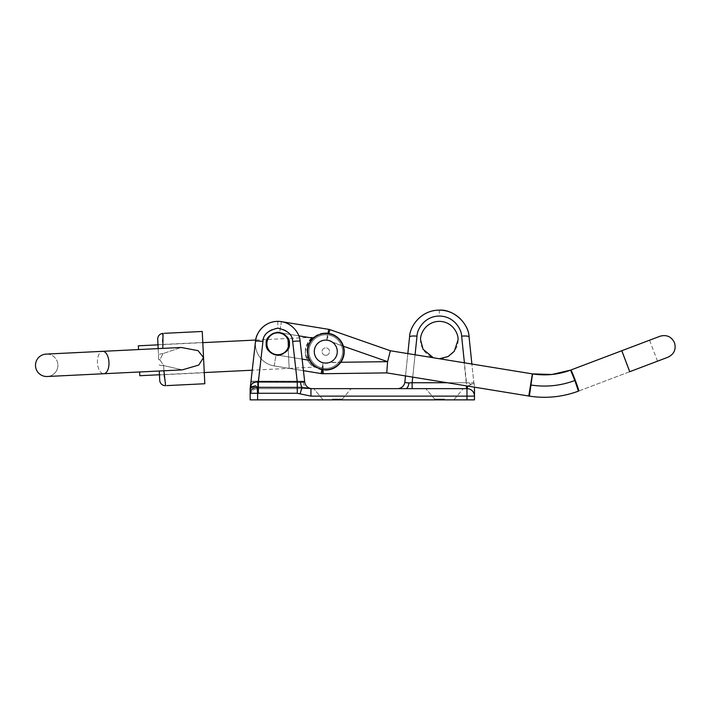 <?xml version="1.0" encoding="UTF-8"?>
<svg xmlns="http://www.w3.org/2000/svg" width="710" height="710" viewBox="0 0 710 710"><rect width="100%" height="100%" fill="white"/><g stroke="black" fill="none" stroke-linecap="round" stroke-linejoin="round"><path stroke-width="0.53" stroke-dasharray="3.55 2.66" d="M444.558 388.645L425.858 388.645L444.558 388.645M444.558 399.118L434.644 399.118L444.558 399.118M444.558 399.863L434.644 399.863L444.558 399.863M332.395 388.645L351.086 388.645L332.395 388.645M332.395 399.118L342.3 399.118L332.395 399.118M332.395 399.863L342.3 399.863L332.395 399.863M447.114 382.726L466.488 382.726C470.978 383.072 473.401 382.814 473.765 381.945L471.893 364.035L473.765 381.945C473.703 382.548 472.354 382.867 469.727 382.894L466.488 382.726L466.488 388.645L466.985 388.645L312.151 388.645C308.025 388.29 305.548 386.08 304.723 382.015L258.351 381.98L258.351 387.296L257.082 387.305A7.473 5.999 0 0 0 250.151 393.287L297.268 393.26L310.953 396.127L466.985 396.127L466.985 399.863L257.623 399.863L257.082 387.305L255.564 385.796L250.932 387.083L250.204 388.201A7.473 6.967 -0 0 0 250.151 389.071A7.473 7.473 0 0 1 250.195 388.228L255.529 341.253A22.427 22.427 0 0 1 300.099 341.253L303.436 370.682L274.211 365.925L321.204 373.584A11.218 11.218 0 0 0 323.156 373.726L386.764 372.892L528.772 396.029L532.376 373.886L390.367 350.758L532.376 373.886C545.555 375.972 558.388 374.676 570.884 370.008L578.836 390.988L667.986 357.21M412.146 388.645L466.488 388.645L412.146 388.645L412.146 382.726L411.401 382.788M473.925 383.542L469.958 384.385C467.517 386.506 466.523 387.926 466.985 388.645L466.488 388.645L466.985 388.645A7.473 7.473 0 0 1 474.466 396.127A7.473 7.473 0 0 0 466.985 388.645A7.473 7.473 0 0 1 474.466 396.127A7.473 7.473 0 0 0 466.985 388.645L466.985 396.127L474.466 396.127L474.466 399.863L466.985 399.863M300.578 382.122A7.473 3.284 90 0 0 302.016 387.385L258.351 387.296L258.351 393.26M277.814 321.355L277.814 328.18C286.077 328.899 291.029 333.318 292.671 341.448A7.473 0.648 173.5 0 1 300.099 341.253C299.7 330.904 288.136 320.592 277.814 321.355C267.484 320.592 255.928 330.904 255.529 341.253L250.994 381.172L304.634 381.172L257.623 381.172L304.634 381.172L300.099 341.253L304.705 381.82L304.634 381.172L304.705 381.82L257.623 381.82L304.723 382.015C305.548 386.08 308.025 388.29 312.151 388.645L257.623 388.645L312.151 388.645L302.016 387.385L300.179 393.589M433.331 357.751L439.383 358.736M458.012 340.046C458.766 345.513 453.157 358.488 439.321 358.736C425.485 358.488 419.876 345.513 420.631 340.046C419.876 334.579 425.485 321.603 439.321 321.355C453.157 321.603 458.766 334.579 458.012 340.046M289.405 343.782A11.591 11.591 0 0 1 277.814 355.373A11.591 11.591 0 0 1 266.223 343.782A11.591 11.591 0 0 0 277.814 355.373A11.591 11.591 0 0 0 289.405 343.782C290.062 349.267 286.201 353.127 277.814 355.373C269.427 353.127 265.567 349.267 266.223 343.782C265.567 338.306 269.427 334.445 277.814 332.191C286.201 334.445 290.062 338.306 289.405 343.782A11.591 11.591 0 0 0 277.814 332.191A11.591 11.591 0 0 0 266.223 343.782A11.591 11.591 0 0 1 277.814 332.191A11.591 11.591 0 0 1 289.405 343.782M409.572 336.939A7.473 1.544 6 0 1 417.01 336.167C417.311 325.748 428.929 315.275 439.321 316.056L439.321 310.137C425.467 309.09 409.972 323.059 409.572 336.939L404.877 381.945A7.473 7.473 0 0 1 397.44 388.645M250.195 388.228A7.473 0.648 6.5 0 1 250.204 388.201L251.1 385.086C252.307 383.01 254.606 381.98 257.987 382.015L262.957 341.448A7.473 0.648 6.5 0 0 255.529 341.253L252.236 370.203L289.174 368.383L288.438 353.429L289.174 368.383M255.564 385.796L250.932 387.971L250.151 389.843L250.151 399.863L257.623 399.863M300.099 341.253A22.427 22.427 0 0 0 255.529 341.253M405.499 375.945L407.833 353.598M409.617 382.885L406.697 382.77M406.493 382.743L404.877 381.945M439.321 316.056C449.705 315.275 461.331 325.748 461.633 336.167A7.473 1.544 174 0 1 469.07 336.939M473.765 381.945L474.094 383.489L473.765 381.945M257.623 381.172L250.994 381.172L257.623 381.172L257.623 381.82L257.623 381.172M304.634 381.172L250.994 381.172M304.723 382.015A7.473 7.473 0 0 0 312.151 388.645L310.953 388.645L310.953 396.127M292.671 341.448L297.268 381.98L297.268 393.26M251.1 385.086A7.473 5.778 37.8 0 1 250.932 387.083L250.932 387.971M461.633 336.167L466.488 385.885M467.792 386.089L474.094 383.489L474.466 385.814L474.094 383.489M474.466 389.036L474.422 388.264L474.466 389.036M250.932 387.083L250.151 389.843M257.623 388.645A7.473 7.473 0 0 0 250.151 396.127A7.473 7.473 0 0 1 257.623 388.645L257.623 381.82L257.623 388.645A7.473 7.473 0 0 0 250.151 396.127M164.17 374.694L163.584 365.57L182.266 369.874L163.584 365.57L159.901 359.748L162.998 353.58L181.165 347.474L198.054 350.642L203.53 357.565L204.276 372.723L203.53 357.6L198.764 365.064L182.266 369.874L103.766 373.735A11.218 5.76 -92.8 0 1 97.465 362.81A11.218 5.76 87.2 0 1 102.666 351.326A11.218 5.76 -92.8 0 0 97.465 362.81A11.218 5.76 87.2 0 0 103.766 373.735A11.218 5.76 87.2 0 0 108.967 362.242A11.218 5.76 87.2 0 0 102.666 351.326L46.15 354.104A11.218 11.218 0 0 0 35.5 365.854A11.218 11.218 0 0 1 46.15 354.104A11.218 11.218 0 0 1 57.9 364.754A11.218 11.218 0 0 1 47.251 376.504A11.218 11.218 0 0 0 57.9 364.754A11.218 11.218 0 0 1 47.251 376.504M159.271 371.002L159.732 380.338A5.609 5.609 0 0 0 165.607 385.663L164.356 377.001M163.904 370.78L163.584 365.57A5.609 1.305 -2.8 0 1 158.96 364.523A5.609 1.305 177.2 0 0 163.584 365.57L159.901 359.748L162.998 353.58L181.165 347.474L102.666 351.326M166.832 385.61L204.817 383.737L202.252 331.464L164.258 333.327M46.15 354.104A11.218 11.218 0 0 1 57.9 364.754A11.218 11.218 0 0 0 46.15 354.104M158.729 359.81L158.17 348.601L158.72 359.801L159.91 359.784L158.729 359.81L157.984 344.678L158.72 359.801L159.901 359.704L158.72 359.792M162.803 348.37L162.634 341.714M162.617 339.717L162.714 334.88M162.874 333.771L163.043 333.389A5.609 5.609 0 0 0 157.718 339.265M203.53 357.565L202.252 331.464M204.817 383.737L203.539 357.636M162.998 353.58A5.609 1.305 -2.8 0 0 158.49 355.089A5.609 1.305 177.2 0 1 162.998 353.58M307.164 349.977C307.625 341.173 315.542 335.892 314.06 337.037C309.862 338.945 307.643 344.962 307.421 355.089C308.761 363.768 317.104 368.215 315.551 367.239C311.211 365.801 308.415 360.05 307.164 349.977L305.309 350.128L305.247 352.604C307.625 361.283 310.749 366.103 314.619 367.07C315.071 367.416 306.809 362.916 305.566 355.124L305.247 352.604C306.755 343.755 309.4 338.643 313.163 337.294C313.554 336.913 305.77 342.202 305.309 350.128L309.187 340.977L313.243 337.241L287.71 338.492L288.438 353.429L287.71 338.475L289.174 368.366L287.71 338.492L255.698 340.046A22.427 22.427 0 0 0 255.671 340.179A22.427 22.427 0 0 0 274.211 365.925L321.204 373.584M322.97 363.032L320.432 362.091A11.777 11.777 0 0 1 314.157 349.702A11.777 11.777 0 0 0 323.893 363.218A11.777 11.777 0 0 0 337.41 353.491A11.777 11.777 0 0 1 330.443 362.411L322.97 363.032L322.18 373.735L386.764 372.892L528.772 396.029C545.901 398.736 562.586 397.059 578.836 390.988L570.583 370.123C558.335 374.64 545.759 375.927 532.846 373.966L529.385 396.127A97.199 97.199 0 0 1 528.772 396.029L532.376 373.886L390.367 350.758L330.319 329.786A11.218 11.218 0 0 0 328.419 329.298L281.417 321.648A22.427 22.427 0 0 0 255.671 340.179A22.427 22.427 0 0 0 274.211 365.925L322.18 373.735M342.974 346.081L326.742 339.859L324.044 339.948A11.777 11.777 0 0 0 314.157 349.702A11.777 11.777 0 0 1 327.674 339.975A11.777 11.777 0 0 1 337.41 353.491A11.777 11.777 0 0 0 327.674 339.975A11.777 11.777 0 0 0 314.157 349.702A11.777 11.777 0 0 1 324.044 339.948L326.795 339.868L333.638 342.823A11.777 11.777 0 0 1 337.41 353.491A11.777 11.777 0 0 0 333.638 342.823L387.598 361.665L330.443 362.411A11.777 11.777 0 0 0 337.41 353.491A11.777 11.777 0 0 1 323.893 363.218A11.777 11.777 0 0 1 314.157 349.702A11.777 11.777 0 0 0 320.432 362.091L323.014 363.05L340.33 362.286M288.606 345.539A10.934 10.934 0 0 0 279.571 332.99A10.934 10.934 0 0 0 267.022 342.025A10.934 10.934 0 0 1 279.571 332.99A10.934 10.934 0 0 1 288.606 345.539A10.934 10.934 0 0 0 279.571 332.99A10.934 10.934 0 0 0 267.022 342.025A10.934 10.934 0 0 0 276.057 354.574A10.934 10.934 0 0 0 288.606 345.539A10.934 10.934 0 0 1 276.057 354.574A10.934 10.934 0 0 1 267.022 342.025A10.934 10.934 0 0 0 276.057 354.574A10.934 10.934 0 0 0 288.606 345.539M310.013 360.396L276.012 354.858L274.211 365.925A22.427 22.427 0 0 1 255.671 340.179A22.427 22.427 0 0 0 274.211 365.925A22.427 22.427 0 0 1 255.671 340.179A22.427 22.427 0 0 1 281.417 321.648L279.678 332.342M570.884 370.008L621.578 350.802L629.53 371.783L657.495 361.186L629.53 371.783L621.578 350.802L649.552 340.214L570.884 370.008A11.218 0.461 -110.7 0 1 575.286 380.338L574.86 380.498C560.669 385.805 546.088 387.314 531.115 385.042M629.53 371.783L578.836 390.988C562.586 397.059 545.901 398.736 528.772 396.029L386.764 372.892L323.156 373.726M660.043 336.238L621.809 350.722L629.761 371.694M570.583 370.123L578.836 390.988A11.218 0.461 -110.7 0 0 575.286 380.338M386.764 372.892L387.598 361.665L390.367 350.758L329.387 329.458L281.417 321.648A22.427 22.427 0 0 0 255.671 340.179M390.367 350.758L330.319 329.786A11.218 11.218 0 0 0 328.419 329.298L281.417 321.648L279.616 332.715L313.625 338.253M532.376 373.886A74.772 74.772 0 0 0 532.846 373.966A74.772 74.772 0 0 1 532.376 373.886L528.772 396.029A97.199 97.199 0 0 0 529.385 396.127M326.742 339.859L328.304 333.718M325.783 355.337A3.736 3.736 0 0 1 322.047 351.601A3.736 3.736 0 0 1 325.783 347.856A3.736 3.736 0 0 1 329.52 351.601A3.736 3.736 0 0 1 325.783 355.337A3.736 3.736 0 0 1 322.047 351.601A3.736 3.736 0 0 1 325.783 347.856A3.736 3.736 0 0 1 329.52 351.601A3.736 3.736 0 0 1 325.783 355.337M343.835 351.601A18.052 18.052 0 0 1 325.783 369.653A18.052 18.052 0 0 1 307.732 351.601A18.052 18.052 0 0 1 325.783 333.54A18.052 18.052 0 0 1 343.835 351.601M325.783 362.81A11.218 11.218 0 0 0 337.002 351.601A11.218 11.218 0 0 0 325.783 340.383A11.218 11.218 0 0 0 314.565 351.601A11.218 11.218 0 0 0 325.783 362.81A11.218 11.218 0 0 0 337.002 351.601A11.218 11.218 0 0 0 325.783 340.383A11.218 11.218 0 0 0 314.565 351.601A11.218 11.218 0 0 0 325.783 362.81M324.869 332.928A18.691 18.691 0 0 1 344.457 350.678A18.691 18.691 0 0 1 326.698 370.265A18.691 18.691 0 0 0 344.457 350.678A18.691 18.691 0 0 0 324.869 332.928A18.691 18.691 0 0 0 307.111 352.515A18.691 18.691 0 0 0 326.698 370.265A18.691 18.691 0 0 1 307.111 352.515A18.691 18.691 0 0 1 324.869 332.928A18.691 18.691 0 0 0 307.111 352.515A18.691 18.691 0 0 0 326.698 370.265A18.691 18.691 0 0 1 307.111 352.515A18.691 18.691 0 0 1 324.869 332.928M325.215 340.019A11.591 11.591 0 0 0 314.211 352.169A11.591 11.591 0 0 0 326.351 363.174A11.591 11.591 0 0 0 337.356 351.033A11.591 11.591 0 0 0 325.215 340.019A11.591 11.591 0 0 0 314.211 352.169A11.591 11.591 0 0 0 326.351 363.174A11.591 11.591 0 0 0 337.356 351.033A11.591 11.591 0 0 0 325.215 340.019M139.63 371.969L139.817 375.723M289.174 368.366L314.707 367.114L305.566 355.124L307.421 355.089M138.343 345.814L138.53 349.568M469.727 382.894A7.473 3.293 90 0 0 469.958 384.385M303.205 382.228A7.473 5.92 90 0 0 306.986 388.166M262.957 341.448C264.599 333.318 269.552 328.899 277.814 328.18M415.066 354.778L412.732 377.125L415.066 354.778M412.146 382.726L466.488 382.726L464.411 362.819M257.987 382.015L257.943 393.269M257.623 381.82L250.879 382.193L257.623 381.82M276.012 354.858A11.218 11.218 0 0 1 266.747 341.98A11.218 11.218 0 0 1 279.616 332.715M298.786 335.839L282.5 333.185M278.888 355.32L302.123 359.109M326.795 339.868L330.319 329.786A11.218 11.218 0 0 0 328.419 329.298L326.698 339.859M321.914 369.236L322.926 363.023M274.211 365.925L275.95 355.222M323.103 369.448L323.014 363.05M326.609 368.401A16.827 16.827 0 0 0 342.584 350.775A16.827 16.827 0 0 0 324.958 334.792A16.827 16.827 0 0 1 342.584 350.775A16.827 16.827 0 0 1 326.609 368.401A16.827 16.827 0 0 1 308.983 352.426A16.827 16.827 0 0 1 324.958 334.792A16.827 16.827 0 0 0 308.983 352.426A16.827 16.827 0 0 0 326.609 368.401M434.644 399.118L425.858 388.645L434.644 399.118L434.644 399.863L434.644 399.118M322.491 399.118L313.705 388.645L322.491 399.118L322.491 399.863L322.491 399.118M454.462 399.863L454.462 399.118L463.248 388.645L454.462 399.118L454.462 399.863M342.3 399.863L342.3 399.118L351.086 388.645L342.3 399.118L342.3 399.863M159.466 374.924L204.276 372.723M157.984 344.678L202.794 342.477M657.495 361.186L649.552 340.214M313.243 337.241L314.255 336.877M204.267 372.555L159.457 374.756M202.803 342.646L157.993 344.847M314.707 367.114L315.755 367.372"/><path stroke-width="1.06" d="M405.499 375.945L404.877 381.945C404.94 382.548 406.28 382.867 408.907 382.894L412.146 382.726L412.146 388.645M439.383 358.736L448.152 356.518L454.285 351.246L458.012 340.046C458.766 334.579 453.157 321.603 439.321 321.355C425.485 321.603 419.876 334.579 420.631 340.046L423.062 349.276L433.331 357.751M289.405 343.782C290.062 349.267 286.201 353.127 277.814 355.373C269.427 353.127 265.567 349.267 266.223 343.782C265.567 338.306 269.427 334.445 277.814 332.191C286.201 334.445 290.062 338.306 289.405 343.782M257.623 399.863L466.985 399.863L466.985 396.127L310.953 396.127L297.268 393.26L258.351 393.26L257.623 393.287L257.623 399.863L250.151 399.863L250.151 389.071A7.473 6.967 0 0 1 250.204 388.201L251.1 385.086C252.307 383.01 254.606 381.98 257.987 382.015L300.578 382.122A7.473 3.284 -90 0 0 302.016 387.385L310.953 388.645L466.985 388.645L467.792 386.089M466.985 388.645L466.985 396.127L474.466 396.127A7.473 7.473 0 0 0 466.985 388.645A7.473 7.473 0 0 1 474.466 396.127L474.466 387.021L474.466 399.863L466.985 399.863M300.578 382.122L304.723 382.015L300.099 341.253C300.037 334.41 292.351 321.408 277.814 321.355C263.277 321.408 255.591 334.41 255.529 341.253L250.195 388.228A7.473 7.473 0 0 0 250.151 389.071L250.932 387.083L255.564 385.796L257.082 387.305L302.016 387.385L300.179 393.589M250.994 381.172L252.236 370.203L204.267 372.555M321.914 369.236L321.204 373.584L323.156 373.726A11.218 11.218 0 0 1 321.204 373.584L303.436 370.682L304.634 381.172M407.833 353.598L409.572 336.939C409.555 327.834 419.734 310.226 439.321 310.137C458.909 310.226 469.088 327.834 469.07 336.939C468.671 323.059 453.166 309.09 439.321 310.137M471.893 364.035L469.07 336.939L471.893 364.035M255.529 341.253A7.473 0.648 6.5 0 1 262.957 341.448L258.351 381.98L258.351 393.26M300.099 341.253A7.473 0.648 173.5 0 0 292.671 341.448C292.547 334.765 287.594 330.336 277.814 328.18C268.034 330.336 263.082 334.765 262.957 341.448M257.623 393.287L250.151 393.287A7.473 5.999 0 0 1 257.082 387.305L257.623 393.287M464.411 362.819L461.633 336.167A7.473 1.544 -6 0 1 469.07 336.939M461.633 336.167C461.642 329.333 454.01 316.127 439.321 316.056C424.633 316.127 416.992 329.333 417.01 336.167A7.473 1.544 -174 0 0 409.572 336.939M411.401 382.788L409.617 382.885M404.877 381.945A7.473 7.473 0 0 1 397.44 388.645M466.488 385.885L466.488 388.645M251.1 385.086A7.473 5.778 -142.2 0 1 250.932 387.083L250.204 388.201A7.473 0.648 6.5 0 0 250.195 388.228M292.671 341.448L297.268 381.98L297.268 393.26M312.151 388.645A7.473 7.473 0 0 1 304.723 382.015M310.953 396.127L310.953 388.645M255.564 385.796L250.932 387.971M250.151 389.843L250.932 387.083M47.251 376.504A11.218 11.218 0 0 1 35.5 365.854A11.218 11.218 0 0 0 47.251 376.504L103.766 373.735L47.251 376.504A11.218 11.218 0 0 1 35.5 365.854A11.218 11.218 0 0 1 46.15 354.104L181.165 347.474L198.054 350.642L203.53 357.565L198.764 365.064L182.266 369.874L103.766 373.735A11.218 5.76 -92.8 0 0 108.967 362.242A11.218 5.76 -92.8 0 0 102.666 351.326M164.258 333.327L202.252 331.464L204.817 383.737L166.832 385.61M159.697 379.61L159.271 371.002M158.17 348.601L157.718 339.265L158.17 348.601M202.252 331.464L203.53 357.565M204.817 383.737L203.539 357.636M162.634 341.714L162.617 339.717M162.714 334.88L162.874 333.771M164.356 377.001L164.17 374.694M163.904 370.78L165.607 385.663A5.609 5.609 0 0 1 159.732 380.338M157.718 339.265A5.609 5.609 0 0 1 163.043 333.389L162.803 348.37M255.671 340.179A22.427 22.427 0 0 1 281.417 321.648A22.427 22.427 0 0 0 255.698 340.046L202.803 342.646M288.606 345.539A10.934 10.934 0 0 0 279.571 332.99A10.934 10.934 0 0 0 267.022 342.025A10.934 10.934 0 0 0 276.057 354.574A10.934 10.934 0 0 0 288.606 345.539M629.761 371.694L621.809 350.722L570.884 370.008L660.043 336.238C666.646 334.445 671.465 336.62 674.5 342.752C676.293 349.355 674.118 354.175 667.986 357.21L629.53 371.783M578.428 391.139C562.515 397.014 546.159 398.674 529.385 396.127C546.159 398.674 562.515 397.014 578.428 391.139L574.86 380.498L575.286 380.338A11.218 0.461 69.3 0 1 578.836 390.988M551.865 374.489L532.376 373.886A74.772 74.772 0 0 0 532.527 373.913C545.537 375.945 558.22 374.685 570.583 370.123L551.972 374.472M281.417 321.648L329.387 329.458L390.367 350.758L532.376 373.886A74.772 74.772 0 0 0 532.527 373.913L529.385 396.127A97.199 97.199 0 0 1 528.772 396.029L386.764 372.892L323.156 373.726L323.103 369.448M390.367 350.758L387.598 361.665L386.764 372.892M531.115 385.042C546.088 387.314 560.669 385.805 574.86 380.498L570.583 370.123M529.385 396.127L529.385 396.127A97.199 97.199 0 0 1 528.772 396.029L532.376 373.886M328.304 333.718L329.387 329.458M343.835 351.601A18.052 18.052 0 0 1 325.783 369.653A18.052 18.052 0 0 1 307.732 351.601A18.052 18.052 0 0 1 325.783 333.54A18.052 18.052 0 0 1 343.835 351.601M159.457 374.756L139.817 375.723L139.63 371.969M138.53 349.568L138.343 345.814L157.993 344.847M408.907 382.894A7.473 3.293 -90 0 1 405.703 388.645M417.01 336.167L415.066 354.778L417.01 336.167M412.146 382.726L412.732 377.125L412.146 382.726L447.114 382.726M257.987 382.015L257.943 393.269M279.678 332.342L279.616 332.715A11.218 11.218 0 0 0 266.747 341.98A11.218 11.218 0 0 0 276.012 354.858L278.888 355.32M340.33 362.286L387.598 361.665L342.974 346.081M313.625 338.253L298.786 335.839M282.5 333.185L279.616 332.715M302.123 359.109L310.013 360.396M570.884 370.008A11.218 0.461 69.3 0 1 575.286 380.338"/></g></svg>

